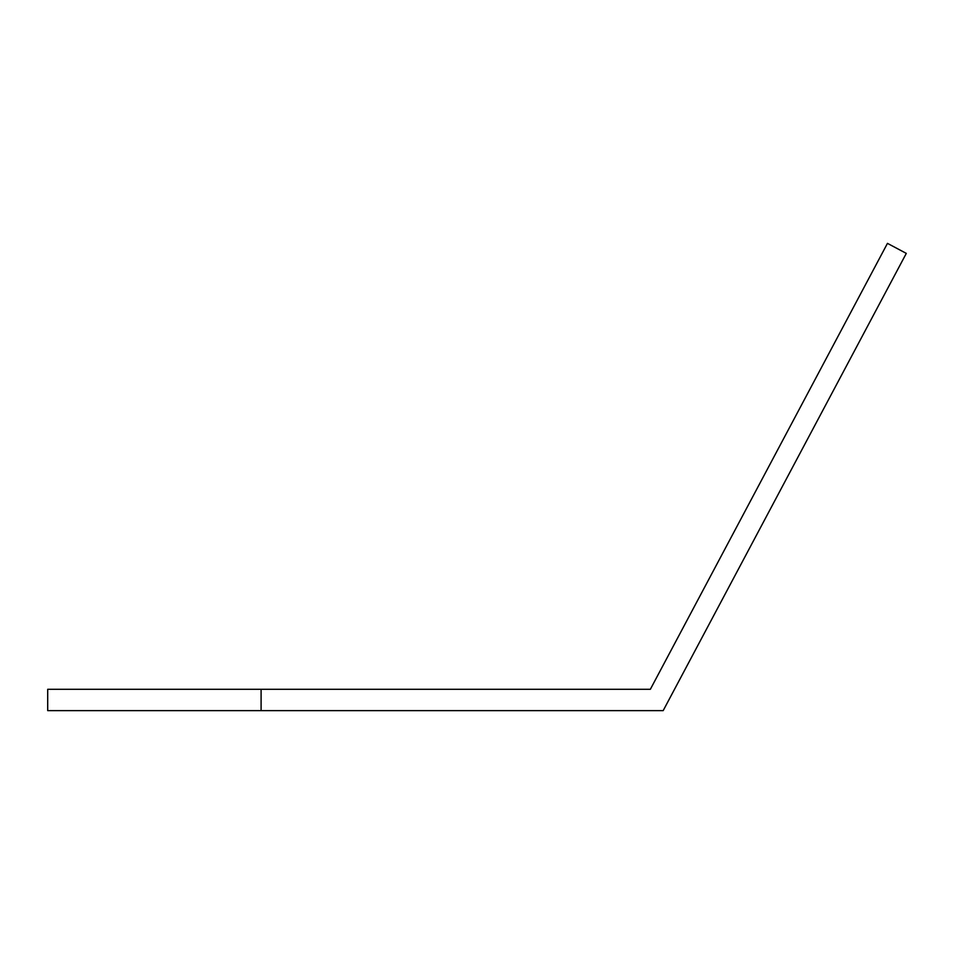 <?xml version="1.0" encoding="UTF-8"?>
<svg xmlns="http://www.w3.org/2000/svg" width="954" height="954" viewBox="0 0 954 954"><rect width="100%" height="100%" fill="white"/><g stroke="black" fill="none" stroke-linecap="round" stroke-linejoin="round"><path stroke-width="1.43" d="M47.7 689.301L47.7 710.635L261.098 710.635L261.098 689.301L47.7 689.301M261.098 710.635L663.173 710.635L906.3 253.382L887.458 243.365L650.354 689.301L261.098 689.301"/></g></svg>
